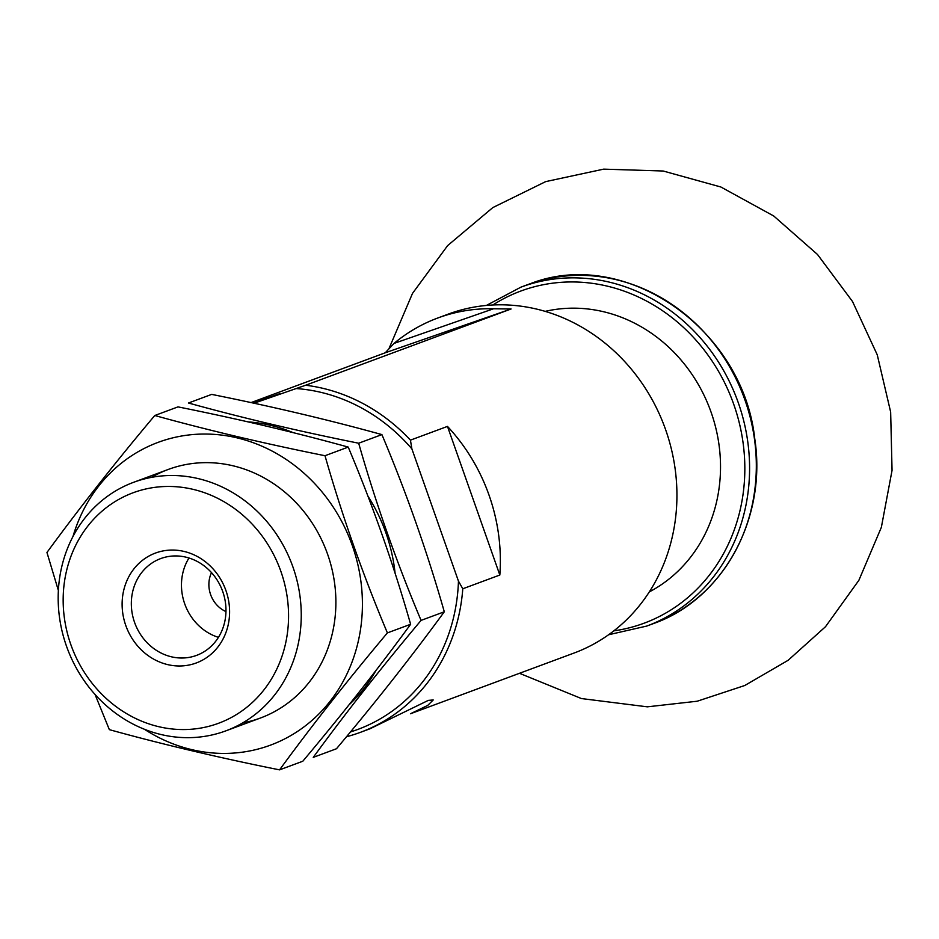 <?xml version="1.0" encoding="UTF-8"?>
<svg xmlns="http://www.w3.org/2000/svg" width="939" height="939" viewBox="0 0 939 939"><rect width="100%" height="100%" fill="white"/><g stroke="black" fill="none" stroke-linecap="round" stroke-linejoin="round"><path stroke-width="1.41" d="M225.959 611.582A27.712 25.083 69.6 0 1 210.606 594.575A27.712 25.083 69.6 0 1 211.51 572.626M254.023 403.23L305.656 385.236L511.086 308.99L493.55 308.767A180.758 163.55 -110.4 0 0 437.727 318.028L448.302 314.096A180.758 163.55 69.6 0 1 664.53 426.658A180.758 163.55 69.6 0 1 574.093 653.028L410.472 713.757L427.738 705.4L433.219 699.966L428.301 700.388L370.142 728.711L360.482 732.314A180.758 163.55 69.6 0 1 346.503 736.728M251.042 402.596L385.283 352.771L394.004 343.416A180.758 163.55 -110.4 0 1 437.727 318.028M305.656 385.236A180.758 163.55 69.6 0 1 410.437 440.145L447.48 426.4L499.83 575.032A180.758 163.55 -110.4 0 0 447.48 426.4M296.184 388.558A177.142 160.276 69.6 0 1 411.881 448.877L458.455 581.124L462.786 588.776L499.83 575.032M462.786 588.776A180.758 163.55 69.6 0 1 360.482 732.314M458.455 581.124A177.142 160.276 69.6 0 1 350.458 731.951M410.437 440.145L411.881 448.877M70.824 644.565A122.915 111.213 69.6 0 1 193.023 489.336A122.915 111.213 69.6 0 1 263.742 690.142A122.915 111.213 69.6 0 1 70.824 644.565M125.767 625.444A58.617 53.03 69.6 0 1 184.044 551.428A58.617 53.03 69.6 0 1 217.766 647.182A58.617 53.03 69.6 0 1 125.767 625.444M66.434 646.009A132.563 119.934 69.6 0 1 133.584 482.317A132.563 119.934 69.6 0 1 292.158 564.855A132.563 119.934 69.6 0 1 225.83 730.859A132.563 119.934 69.6 0 1 66.434 646.009M134.547 622.334A51.61 46.704 69.6 0 1 160.698 558.588A51.61 46.704 69.6 0 1 222.437 590.737A51.61 46.704 69.6 0 1 196.615 655.363A51.61 46.704 69.6 0 1 134.547 622.334M218.447 637.358A51.61 46.704 69.6 0 1 184.678 603.73A51.61 46.704 69.6 0 1 188.997 558.001M253.248 403.066L279.564 393.734L253.025 403.019M511.086 308.99L385.283 352.771M493.55 308.767L394.004 343.416M545.195 311.361A150.639 136.296 69.6 0 1 710.189 409.721A150.639 136.296 69.6 0 1 649.307 591.899M211.686 394.392C271.97 406.47 328.709 419.874 381.903 434.593C406.247 492.341 427.045 551.404 444.3 611.782C412.35 655.539 376.41 701.198 336.467 748.747L313.25 757.374C345.188 713.605 381.14 667.946 421.071 620.397C396.728 562.649 375.929 503.597 358.675 443.22C298.391 431.13 241.652 417.726 188.457 403.007L211.686 394.392M348.956 704.931A161.485 146.108 -110.4 0 0 375.905 670.54M395.108 573.342A161.485 146.108 -110.4 0 0 367.935 496.191M293.191 432.656A161.485 146.108 -110.4 0 0 248.072 421.881M421.071 620.397L444.3 611.782M358.675 443.22L381.903 434.593M154.782 415.508L177.999 406.88C238.283 418.97 295.034 432.374 348.228 447.093C372.572 504.842 393.371 563.905 410.625 624.282C378.675 668.04 342.735 713.699 302.792 761.247L279.564 769.863C311.513 726.105 347.453 680.446 387.396 632.898C363.053 575.149 342.254 516.098 325 455.72C264.716 443.631 207.977 430.226 154.782 415.508C115.755 461.894 79.803 507.553 46.95 552.472L58.382 590.514M144.477 729.31A161.485 146.108 -110.4 0 0 267.991 746.036A161.485 146.108 -110.4 0 0 333.768 507.929A161.485 146.108 -110.4 0 0 98.9 485.839A161.485 146.108 -110.4 0 0 72.949 536.58M95.062 694.496L109.347 729.65C162.541 744.369 219.28 757.773 279.564 769.863M242.602 722.948A132.563 119.934 -110.4 0 0 326.795 552.003A132.563 119.934 -110.4 0 0 151.461 477.364M387.396 632.898L410.625 624.282M325 455.72L348.228 447.093M486.379 305.445L520.957 287.134L527.695 284.634A180.758 163.55 69.6 0 1 530.547 283.613A180.758 163.55 69.6 0 1 744.498 398.77A180.758 163.55 69.6 0 1 653.485 623.566C723.042 599.235 767.163 518.492 754.745 438.701C742.925 328.591 624.94 246.746 530.558 283.601L530.265 283.707M520.957 287.134A180.758 163.55 69.6 0 1 523.809 286.113A180.758 163.55 69.6 0 1 737.761 401.27A180.758 163.55 69.6 0 1 646.748 626.067L653.485 623.566M492.869 304.987A177.142 160.276 69.6 0 1 523.563 290.057A177.142 160.276 69.6 0 1 738.383 419.357A177.142 160.276 69.6 0 1 613.813 630.867M225.83 730.859L260.479 718.006M133.584 482.317L168.234 469.453M646.748 626.067L608.589 634.752M519.478 673.298L581.429 698.557L647.347 706.832L697.208 701.222L744.768 685.505L788.114 660.305L825.51 626.7L858.88 580.302L881.357 527.331L892.05 470.369L890.653 412.057L877.261 354.836L852.518 301.501L817.505 254.492L773.748 216.005L720.87 187.002L663.18 171.015L603.671 169.137L545.653 181.626L492.811 207.589L447.645 245.584L412.503 293.402L389.098 348.357"/></g></svg>
